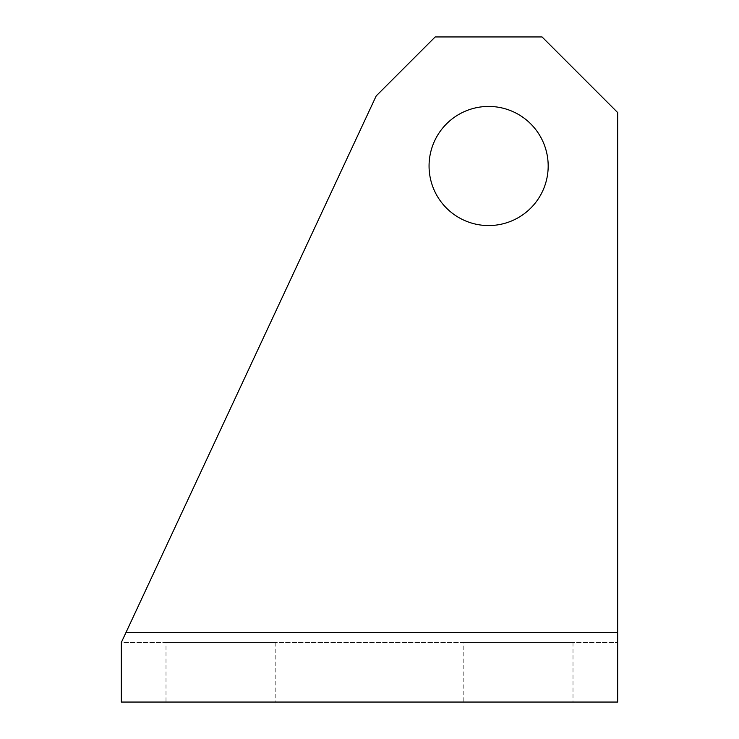 <?xml version="1.0" encoding="UTF-8"?>
<svg xmlns="http://www.w3.org/2000/svg" width="739" height="739" viewBox="0 0 739 739"><rect width="100%" height="100%" fill="white"/><g stroke="black" fill="none" stroke-linecap="round" stroke-linejoin="round"><path stroke-width="0.55" stroke-dasharray="3.69 2.77" d="M548.181 165.998A59.563 59.563 0 0 1 488.627 225.561A59.563 59.563 0 0 1 429.063 165.998A59.563 59.563 0 0 0 488.627 225.561A59.563 59.563 0 0 0 548.181 165.998A59.563 59.563 0 0 1 488.627 225.561A59.563 59.563 0 0 1 429.063 165.998A59.563 59.563 0 0 0 488.627 225.561A59.563 59.563 0 0 0 548.181 165.998A59.563 59.563 0 0 0 488.627 106.434A59.563 59.563 0 0 0 429.063 165.998A59.563 59.563 0 0 0 488.627 225.561A59.563 59.563 0 0 0 548.181 165.998A59.563 59.563 0 0 0 488.627 106.434A59.563 59.563 0 0 0 429.063 165.998A59.563 59.563 0 0 1 488.627 106.434A59.563 59.563 0 0 1 548.181 165.998A59.563 59.563 0 0 0 488.627 106.434A59.563 59.563 0 0 0 429.063 165.998A59.563 59.563 0 0 1 488.627 106.434A59.563 59.563 0 0 1 548.181 165.998M573.002 702.05L463.806 702.05L463.806 642.487L573.002 642.487L573.002 702.05L463.806 702.05M275.194 702.05L165.998 702.05L165.998 642.487L275.194 642.487L275.194 702.05L165.998 702.05M121.325 642.487L376.197 95.922L125.953 632.566L617.675 632.566L617.675 702.05L121.325 702.05L121.325 642.487L617.675 642.487L121.325 642.487M617.675 639.577L617.675 632.566L617.675 639.577M376.197 95.922L125.953 632.566L617.675 632.566L617.675 112.55L617.675 632.566L617.675 112.55L542.075 36.95L617.675 112.55L542.075 36.95L435.169 36.95L542.075 36.95L435.169 36.95L376.197 95.922M573.002 642.487L463.806 642.487M275.194 642.487L165.998 642.487M617.675 632.566L125.953 632.566"/><path stroke-width="1.11" d="M548.181 165.998A59.563 59.563 0 0 1 488.627 225.561A59.563 59.563 0 0 1 429.063 165.998A59.563 59.563 0 0 1 488.627 106.434A59.563 59.563 0 0 1 548.181 165.998M617.675 681.7L617.675 632.566L125.953 632.566L121.325 642.487L121.325 702.05L617.675 702.05L617.675 681.7M125.953 632.566L376.197 95.922L435.169 36.95L542.075 36.95L617.675 112.55L617.675 632.566"/></g></svg>
